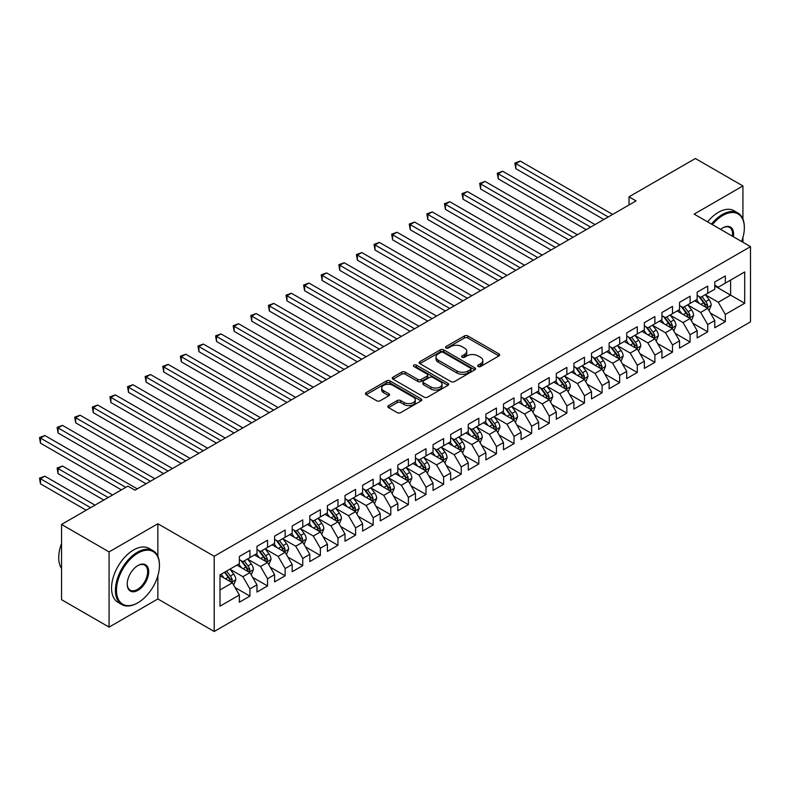 <?xml version="1.0" encoding="UTF-8"?>
<svg xmlns="http://www.w3.org/2000/svg" width="790" height="790" viewBox="0 0 790 790"><rect width="100%" height="100%" fill="white"/><g stroke="black" fill="none" stroke-linecap="round" stroke-linejoin="round"><path stroke-width="1.19" d="M478.167 366.511A1.708 0.988 0 0 0 480.587 366.511L498.954 355.915A2.449 1.412 0 0 0 499.665 354.917A2.449 1.412 0 0 0 498.954 353.92L467.848 335.957A2.449 1.412 0 0 0 464.392 335.957L446.024 346.563A1.708 0.988 0 0 0 445.521 347.254A1.708 0.988 0 0 0 446.024 347.956A1.708 0.988 0 0 0 448.444 347.956L450.823 346.583A7.821 4.513 0 0 1 461.883 346.583L464.471 348.084A7.821 4.513 0 0 1 466.762 351.274A7.821 4.513 0 0 1 464.471 354.463L462.101 355.836A1.708 0.988 0 0 0 461.597 356.537A1.708 0.988 0 0 0 462.101 357.238A1.708 0.988 0 0 0 464.52 357.238L466.89 355.865A7.821 4.513 0 0 1 477.96 355.865L480.547 357.357A7.821 4.513 0 0 1 482.838 360.556A7.821 4.513 0 0 1 480.547 363.746L478.167 365.118A1.708 0.988 0 0 0 477.674 365.819A1.708 0.988 0 0 0 478.167 366.511L478.167 365.118M388.522 405.606A2.449 1.412 0 0 0 387.801 406.603A2.449 1.412 0 0 0 388.522 407.601L397.251 412.637A2.449 1.412 0 0 0 400.708 412.637L421.1 400.866A2.449 1.412 0 0 0 421.811 399.868A2.449 1.412 0 0 0 421.1 398.871L389.993 380.908A2.449 1.412 0 0 0 386.527 380.908L366.135 392.679A2.449 1.412 0 0 0 365.424 393.677A2.449 1.412 0 0 0 366.135 394.674L376.682 400.767A2.449 1.412 0 0 0 380.138 400.767L388.868 395.721A2.449 1.412 0 0 0 389.579 394.724A2.449 1.412 0 0 0 388.868 393.726L383.634 390.714A6.537 3.772 0 0 1 381.718 388.038A6.537 3.772 0 0 1 385.757 384.552A6.537 3.772 0 0 1 392.887 385.372L413.368 397.202A6.537 3.772 0 0 1 415.273 399.868A6.537 3.772 0 0 1 411.244 403.354A6.537 3.772 0 0 1 404.115 402.535L400.708 400.57A2.449 1.412 0 0 0 397.251 400.57L388.522 405.606L388.522 407.601M157.852 556.357L157.852 523.74L109.079 551.904L61.541 524.451L127.921 486.127L134.962 490.195L636.059 200.897L629.008 196.828L629.008 204.966M157.852 523.74L214.199 556.269L750.5 246.638L750.5 321.866L214.199 631.496L214.199 556.269M742.926 219.087L742.926 185.956L694.153 214.11L750.5 246.638M742.926 185.956L695.388 158.504L629.008 196.828M450.991 381.61A2.449 1.412 0 0 0 454.447 381.61L474.849 369.829A2.449 1.412 0 0 0 475.56 368.831A2.449 1.412 0 0 0 474.849 367.834L443.733 349.881A2.449 1.412 0 0 0 440.277 349.881L419.885 361.652A2.449 1.412 0 0 0 419.174 362.65A2.449 1.412 0 0 0 419.885 363.647L450.991 381.61M414.612 366.886A1.708 0.988 0 0 1 416.34 367.123L416.34 365.099L447.969 383.357A2.449 1.412 0 0 1 448.69 384.355A2.449 1.412 0 0 1 447.969 385.352L427.578 397.123A2.449 1.412 0 0 1 424.121 397.123L393.015 379.161L393.015 377.166A2.449 1.412 0 0 0 392.294 378.163A2.449 1.412 0 0 0 393.015 379.161M393.015 377.166L401.745 372.13A2.449 1.412 0 0 1 405.201 372.13L417.811 379.407A2.449 1.412 0 0 0 421.268 379.407L427.054 376.07A2.449 1.412 0 0 0 427.775 375.072A2.449 1.412 0 0 0 427.054 374.075L413.921 366.491A1.708 0.988 0 0 1 413.427 365.79A1.708 0.988 0 0 1 414.483 364.881A1.708 0.988 0 0 1 416.34 365.099M714.762 285.98L730.602 295.124L730.602 280.085L744.694 271.948L725.319 283.136L725.319 275.917L714.762 282.01L714.762 289.229L707.712 293.297L707.712 286.079L697.155 292.182L697.155 299.4L690.105 303.459L690.105 296.24L679.548 302.343L679.548 309.562L672.497 313.63L672.497 306.411L661.941 312.504L661.941 319.723L654.89 323.791L654.89 316.573L644.334 322.675L644.334 329.894L637.283 333.953L637.283 326.744L626.727 332.837L626.727 340.056L619.686 344.124L619.686 336.905L609.12 343.008L609.12 350.227L602.079 354.285L602.079 347.067L591.513 353.17L591.513 360.388L584.472 364.457L584.472 357.238L573.905 363.331L573.905 370.55L566.865 374.618L566.865 367.399L556.298 373.502L556.298 380.721L549.257 384.779L549.257 377.571L538.691 383.663L538.691 390.882L531.65 394.951L531.65 387.732L521.084 393.835L521.084 401.043L514.043 405.112L514.043 397.893L503.477 403.996L503.477 411.215L496.436 415.283L496.436 408.065L485.87 414.157L485.87 421.376L478.829 425.445L478.829 418.226L468.263 424.329L468.263 431.547L461.222 435.606L461.222 428.397L450.656 434.49L450.656 441.709L443.615 445.777L443.615 438.559L433.048 444.661L433.048 451.87L426.007 455.939L426.007 448.72L415.441 454.823L415.441 462.041L408.4 466.11L408.4 458.891L397.834 464.984L397.834 472.203L390.793 476.271L390.793 469.053L380.227 475.155L380.227 482.374L373.186 486.433L373.186 479.214L362.62 485.317L362.62 492.535L355.579 496.604L355.579 489.385L345.013 495.478L345.013 502.697L337.972 506.765L337.972 499.547L327.406 505.649L327.406 512.868L320.365 516.937L320.365 509.718L309.799 515.811L309.799 523.029L302.758 527.098L302.758 519.879L292.191 525.982L292.191 533.201L285.151 537.259L285.151 530.041L274.584 536.143L274.584 543.362L267.543 547.431L267.543 540.212L256.977 546.305L256.977 553.523L249.936 557.592L249.936 550.373L239.37 556.476L239.37 563.695L220.005 574.873L220.005 606.187L239.37 594.998L232.329 582.803L220.005 575.683M744.694 271.948L744.694 303.261L725.319 314.44L718.278 302.244L705.51 294.877M710.447 313.067L725.319 321.658L725.319 314.44M725.319 321.658L714.762 327.761L714.762 320.543L707.712 324.601L700.671 312.406L687.912 305.039M692.84 323.238L707.712 331.82L707.712 324.601M707.712 331.82L697.155 337.923L697.155 330.704L690.105 334.772L683.064 322.577L670.305 315.2M675.233 333.4L690.105 341.991L690.105 334.772M690.105 341.991L679.548 348.084L679.548 340.875L672.497 344.934L665.457 332.738L652.698 325.371M657.626 343.561L672.497 352.152L672.497 344.934M672.497 352.152L661.941 358.255L661.941 351.037L654.89 355.105L647.849 342.9L635.091 335.533M640.019 353.732L654.89 362.324L654.89 355.105M654.89 362.324L644.334 368.416L644.334 361.198L637.283 365.266L630.242 353.071L617.484 345.694M622.411 363.894L637.283 372.485L637.283 365.266M637.283 372.485L626.727 378.588L626.727 371.369L619.686 375.428L612.635 363.232L599.877 355.865M604.804 374.055L619.686 382.646L619.686 375.428M619.686 382.646L609.12 388.749L609.12 381.531L602.079 385.599L595.028 373.403L582.269 366.027M587.197 384.226L602.079 392.818L602.079 385.599M602.079 392.818L591.513 398.911L591.513 391.692L584.472 395.76L577.421 383.565L564.662 376.198M569.59 394.388L584.472 402.979L584.472 395.76M584.472 402.979L573.905 409.082L573.905 401.863L566.865 405.932L559.814 393.726L547.055 386.359M551.983 404.559L566.865 413.14L566.865 405.932M566.865 413.14L556.298 419.243L556.298 412.025L549.257 416.093L542.207 403.897L529.448 396.521M534.376 414.72L549.257 423.312L549.257 416.093M549.257 423.312L538.691 429.414L538.691 422.196L531.65 426.254L524.6 414.059L511.841 406.692M516.769 424.882L531.65 433.473L531.65 426.254M531.65 433.473L521.084 439.576L521.084 432.357L514.043 436.426L506.992 424.23L494.234 416.853M499.162 435.053L514.043 443.644L514.043 436.426M514.043 443.644L503.477 449.737L503.477 442.519L496.436 446.587L489.395 434.391L476.627 427.025M481.554 445.214L496.436 453.806L496.436 446.587M496.436 453.806L485.87 459.908L485.87 452.69L478.829 456.758L471.788 444.553L459.02 437.186M463.947 455.386L478.829 463.967L478.829 456.758M478.829 463.967L468.263 470.07L468.263 462.851L461.222 466.92L454.181 454.724L441.413 447.347M446.34 465.547L461.222 474.138L461.222 466.92M461.222 474.138L450.656 480.231L450.656 473.022L443.615 477.081L436.574 464.885L423.805 457.519M428.733 475.708L443.615 484.3L443.615 477.081M443.615 484.3L433.048 490.402L433.048 483.184L426.007 487.252L418.967 475.047L406.198 467.68M411.126 485.88L426.007 494.471L426.007 487.252M426.007 494.471L415.441 500.564L415.441 493.345L408.4 497.414L401.36 485.218L388.591 477.851M393.519 496.041L408.4 504.632L408.4 497.414M408.4 504.632L397.834 510.735L397.834 503.516L390.793 507.585L383.752 495.379L370.984 488.013M375.912 506.212L390.793 514.794L390.793 507.585M390.793 514.794L380.227 520.896L380.227 513.678L373.186 517.746L366.145 505.551L353.377 498.174M358.305 516.374L373.186 524.965L373.186 517.746M373.186 524.965L362.62 531.058L362.62 523.849L355.579 527.908L348.538 515.712L335.77 508.345M340.697 526.535L355.579 535.126L355.579 527.908M355.579 535.126L345.013 541.229L345.013 534.01L337.972 538.079L330.931 525.873L318.163 518.507M323.09 536.706L337.972 545.298L337.972 538.079M337.972 545.298L327.406 551.39L327.406 544.172L320.365 548.24L313.324 536.045L300.556 528.668M305.483 546.868L320.365 555.459L320.365 548.24M320.365 555.459L309.799 561.562L309.799 554.343L302.758 558.402L295.717 546.206L282.948 538.839M287.876 557.039L302.758 565.62L302.758 558.402M302.758 565.62L292.191 571.723L292.191 564.504L285.151 568.573L278.11 556.377L265.341 549.001M270.269 567.2L285.151 575.792L285.151 568.573M285.151 575.792L274.584 581.884L274.584 574.666L267.543 578.734L260.502 566.539L247.734 559.172M252.662 577.362L267.543 585.953L267.543 578.734M267.543 585.953L256.977 592.056L256.977 584.837L249.936 588.906L242.895 576.7L230.127 569.333M235.055 587.533L249.936 596.124L249.936 588.906M249.936 596.124L239.37 602.217L239.37 594.998M239.37 559.626L242.895 561.66L249.936 557.592M220.005 589.923L232.329 582.803M256.977 549.465L260.502 551.489L267.543 547.431M242.895 576.7L249.936 572.641L236.911 565.117M256.977 584.837L249.936 572.641M274.584 539.293L278.11 541.328L285.151 537.259M260.502 566.539L267.543 562.47L254.518 554.945M274.584 574.666L267.543 562.47M292.191 529.132L295.717 531.166L302.758 527.098M278.11 556.377L285.151 552.309L272.125 544.784M292.191 564.504L285.151 552.309M309.799 518.961L313.324 520.995L320.365 516.937M295.717 546.206L302.758 542.138L289.733 534.623M309.799 554.343L302.758 542.138M327.406 508.8L330.931 510.834L337.972 506.765M313.324 536.045L320.365 531.976L307.34 524.451M327.406 544.172L320.365 531.976M345.013 498.638L348.538 500.663L355.579 496.604M330.931 525.873L337.972 521.815L324.947 514.29M345.013 534.01L337.972 521.815M362.62 488.467L366.145 490.501L373.186 486.433M348.538 515.712L355.579 511.644L342.544 504.119M362.62 523.849L355.579 511.644M380.227 478.306L383.752 480.34L390.793 476.271M366.145 505.551L373.186 501.482L360.151 493.957M380.227 513.678L373.186 501.482M397.834 468.134L401.36 470.169L408.4 466.11M383.752 495.379L390.793 491.311L377.758 483.796M397.834 503.516L390.793 491.311M415.441 457.973L418.967 460.007L426.007 455.939M401.36 485.218L408.4 481.15L395.365 473.625M415.441 493.345L408.4 481.15M433.048 447.812L436.574 449.846L443.615 445.777M418.967 475.047L426.007 470.988L412.973 463.463M433.048 483.184L426.007 470.988M450.656 437.64L454.181 439.675L461.222 435.606M436.574 464.885L443.615 460.817L430.58 453.302M450.656 473.022L443.615 460.817M468.263 427.479L471.788 429.513L478.829 425.445M454.181 454.724L461.222 450.656L448.187 443.131M468.263 462.851L461.222 450.656M485.87 417.308L489.395 419.342L496.436 415.283M471.788 444.553L478.829 440.494L465.794 432.969M485.87 452.69L478.829 440.494M503.477 407.146L506.992 409.181L514.043 405.112M489.395 434.391L496.436 430.323L483.401 422.798M503.477 442.519L496.436 430.323M521.084 396.985L524.6 399.019L531.65 394.951M506.992 424.23L514.043 420.162L501.008 412.637M521.084 432.357L514.043 420.162M538.691 386.814L542.207 388.848L549.257 384.779M524.6 414.059L531.65 409.99L518.615 402.475M538.691 422.196L531.65 409.99M556.298 376.652L559.814 378.687L566.865 374.618M542.207 403.897L549.257 399.829L536.222 392.304M556.298 412.025L549.257 399.829M573.905 366.491L577.421 368.515L584.472 364.457M559.814 393.726L566.865 389.668L553.83 382.143M573.905 401.863L566.865 389.668M591.513 356.32L595.028 358.354L602.079 354.285M577.421 383.565L584.472 379.496L571.437 371.972M591.513 391.692L584.472 379.496M609.12 346.158L612.635 348.193L619.686 344.124M595.028 373.403L602.079 369.335L589.044 361.81M609.12 381.531L602.079 369.335M626.727 335.987L630.242 338.021L637.283 333.953M612.635 363.232L619.686 359.164L606.651 351.649M626.727 371.369L619.686 359.164M644.334 325.826L647.849 327.86L654.89 323.791M630.242 353.071L637.283 349.002L624.258 341.478M644.334 361.198L637.283 349.002M661.941 315.664L665.457 317.689L672.497 313.63M647.849 342.9L654.89 338.841L641.865 331.316M661.941 351.037L654.89 338.841M679.548 305.493L683.064 307.527L690.105 303.459M665.457 332.738L672.497 328.67L659.472 321.145M679.548 340.875L672.497 328.67M697.155 295.332L700.671 297.366L707.712 293.297M683.064 322.577L690.105 318.508L677.079 310.984M697.155 330.704L690.105 318.508M714.762 285.16L718.278 287.195L725.319 283.136M700.671 312.406L707.712 308.337L694.687 300.822M714.762 320.543L707.712 308.337M61.541 524.451L61.541 599.679L109.079 627.122L157.852 598.968L214.199 631.496M109.079 551.904L109.079 627.122M742.926 242.263L742.926 237.484M718.278 302.244L730.602 295.124L744.694 303.261M157.852 598.968L157.852 575.782M478.859 366.757L480.547 365.78A7.821 4.513 0 0 0 482.838 362.59L482.838 360.556M466.762 351.274L466.762 353.308A7.821 4.513 0 0 1 464.471 356.497L462.782 357.475M498.925 355.935L467.848 337.992A2.449 1.412 0 0 0 464.392 337.992L446.706 348.202M474.81 369.848L443.733 351.915A2.449 1.412 0 0 0 440.277 351.915L419.915 363.667M470.524 369.532A1.708 0.988 0 0 0 471.028 368.831A1.708 0.988 0 0 0 470.524 368.14L443.22 352.37A1.708 0.988 0 0 0 440.8 352.37L438.292 353.821A7.821 4.513 0 0 0 436.001 357.011A7.821 4.513 0 0 0 438.292 360.201L456.956 370.984A7.821 4.513 0 0 0 468.016 370.984L470.524 369.532L470.524 371.567A1.708 0.988 0 0 0 471.028 370.865L471.028 368.831M436.001 357.011L436.001 359.045A7.821 4.513 0 0 0 438.292 362.235L438.292 360.201M470.524 371.567L468.016 373.018A7.821 4.513 0 0 1 456.956 373.018L438.292 362.235M393.045 379.18L401.745 374.164L401.745 372.13M427.775 375.072L427.775 377.107A2.449 1.412 0 0 1 427.054 378.104L421.268 381.442A2.449 1.412 0 0 1 417.811 381.442L405.201 374.164A2.449 1.412 0 0 0 401.745 374.164M416.34 367.123L447.94 385.372M430.906 386.972A6.537 3.772 0 0 0 438.025 387.791A6.537 3.772 0 0 0 442.064 384.305A6.537 3.772 0 0 0 440.149 381.629L432.94 377.462A2.449 1.412 0 0 0 429.474 377.462L423.687 380.81A2.449 1.412 0 0 0 422.976 381.807A2.449 1.412 0 0 0 423.687 382.804L430.906 386.972L430.906 389.006A6.537 3.772 0 0 0 438.025 389.826A6.537 3.772 0 0 0 442.064 386.33L442.064 384.305M422.976 381.807L422.976 383.841A2.449 1.412 0 0 0 423.687 384.839L423.687 382.804M430.906 389.006L423.687 384.839M415.273 399.868L415.273 401.903A6.537 3.772 0 0 1 411.244 405.389A6.537 3.772 0 0 1 404.115 404.569L400.708 402.594A2.449 1.412 0 0 0 397.251 402.594L388.552 407.62M381.718 388.038L381.718 390.072A6.537 3.772 0 0 0 383.634 392.749L383.634 390.714M388.828 395.741L383.634 392.749M421.06 400.885L389.993 382.943A2.449 1.412 0 0 0 386.527 382.943L366.175 394.694M709.015 310.598L711.198 305.276A6.596 3.812 -120 0 0 709.094 299.657L705.351 294.66M699.397 303.538L696.553 299.746M515.85 209.36L568.622 239.824L480.636 189.027L480.636 183.952L485.04 181.404L577.421 234.749M706.467 307.626L707.643 305.552A6.596 3.812 -120 0 0 705.746 301.582L702.014 296.596M699.871 296.902L704.492 303.074A3.357 1.945 60 0 1 705.105 304.091L707.643 305.552M698.716 296.23L703.633 302.807A6.596 3.812 60 0 1 705.529 306.777L705.658 307.152M608.241 216.954L515.85 163.619L520.255 161.081L612.635 214.416M603.837 219.502L515.85 168.705L515.85 163.619L514.883 163.056L520.255 161.081M515.85 168.705L514.883 163.056M691.408 320.76L693.59 315.437A6.596 3.812 -120 0 0 691.487 309.818L687.744 304.822M681.79 313.699L678.946 309.907M498.243 219.531L551.015 249.996L463.029 199.198L463.029 194.113L467.433 191.575L559.814 244.91M688.86 317.787L690.035 315.714A6.596 3.812 -120 0 0 688.139 311.754L684.407 306.757M682.264 307.063L686.885 313.235A3.357 1.945 60 0 1 687.498 314.252L690.035 315.714M681.108 306.401L686.026 312.968A6.596 3.812 60 0 1 687.922 316.938L688.051 317.323M673.801 330.931L675.983 325.599A6.596 3.812 -120 0 0 673.88 319.98L670.137 314.993M664.183 323.87L661.339 320.069M480.636 229.692L533.408 260.157L445.422 209.36L445.422 204.284L449.826 201.736L542.207 255.071M671.263 327.959L672.428 325.885A6.596 3.812 -120 0 0 670.532 321.915L666.8 316.918M664.657 317.234L669.278 323.396A3.357 1.945 60 0 1 669.89 324.423L672.428 325.885M663.501 316.563L668.419 323.13A6.596 3.812 60 0 1 670.315 327.1L670.443 327.485M590.634 227.125L498.243 173.78L502.647 171.242L595.028 224.577M586.229 229.663L498.243 178.866L498.243 173.78L497.275 173.227L502.647 171.242M498.243 178.866L497.275 173.227M573.027 237.286L479.668 183.389L485.04 181.404M480.636 189.027L479.668 183.389M741.613 241.503A30.376 17.538 120 0 0 744.338 227.836A30.376 17.538 120 0 0 722.86 215.433A30.376 17.538 120 0 0 712.383 224.627M711.464 224.103A31.126 17.973 -60 0 1 722.327 214.515A31.126 17.973 -60 0 1 737.89 212.974A31.126 17.973 -60 0 1 744.338 227.224A31.126 17.973 -60 0 1 744.338 227.53M720.628 229.386A15.188 8.769 -60 0 1 722.86 227.836L722.86 227.836A15.188 8.769 -60 0 1 733.367 236.743M732.389 236.18A14.437 8.335 120 0 0 729.545 227.421A14.437 8.335 120 0 0 722.593 227.994M707.593 221.862A31.126 17.973 -60 0 1 718.456 212.283A31.126 17.973 -60 0 1 734.019 210.742L737.89 212.974M137.43 603.027L137.954 602.731A30.376 17.538 120 0 0 159.442 565.521A30.376 17.538 120 0 0 137.954 553.119A30.376 17.538 120 0 0 116.476 590.327A30.376 17.538 120 0 0 137.954 602.731L137.43 603.027A31.126 17.973 -60 0 1 121.867 604.577A31.126 17.973 -60 0 1 117.098 579.633A31.126 17.973 -60 0 1 137.43 552.2A31.126 17.973 -60 0 1 152.993 550.66A31.126 17.973 -60 0 1 159.442 564.909A31.126 17.973 -60 0 1 159.432 565.215M137.954 565.521L137.954 565.521A15.188 8.769 -60 0 1 148.698 571.723A15.188 8.769 -60 0 1 137.954 590.327A15.188 8.769 -60 0 1 127.22 584.126A15.188 8.769 -60 0 1 137.954 565.521L137.954 565.521M127.22 583.81A14.437 8.335 120 0 0 130.212 590.13A14.437 8.335 120 0 0 137.43 589.409A14.437 8.335 120 0 0 146.861 576.68A14.437 8.335 120 0 0 144.649 565.107A14.437 8.335 120 0 0 137.687 565.68M61.541 568.405A31.126 17.973 -60 0 1 61.541 543.53M121.867 604.577L117.996 602.336A31.126 17.973 -60 0 1 113.227 577.391A31.126 17.973 -60 0 1 133.559 549.968A31.126 17.973 -60 0 1 149.122 548.428L152.993 550.66M656.194 341.092L658.376 335.77A6.596 3.812 -120 0 0 656.273 330.151L652.53 325.154M646.576 334.032L643.731 330.24M463.029 239.854L515.801 270.328L427.815 219.531L427.815 214.446L432.219 211.908L524.6 265.243M653.656 338.12L654.821 336.046A6.596 3.812 -120 0 0 652.925 332.077L649.192 327.09M647.05 327.396L651.671 333.568A3.357 1.945 60 0 1 652.283 334.585L654.821 336.046M645.894 326.724L650.812 333.301A6.596 3.812 60 0 1 652.708 337.271L652.836 337.646M638.587 351.264L640.769 345.931A6.596 3.812 -120 0 0 638.666 340.312L634.923 335.325M628.968 344.203L626.124 340.401M445.422 250.025L498.194 280.49L410.207 229.692L410.207 224.607L414.612 222.069L506.992 275.404M636.049 348.281L637.214 346.218A6.596 3.812 -120 0 0 635.318 342.248L631.585 337.251M629.442 337.567L634.064 343.729A3.357 1.945 60 0 1 634.676 344.746L637.214 346.218M628.287 336.896L633.205 343.462A6.596 3.812 60 0 1 635.101 347.432L635.229 347.817M555.419 247.448L462.061 193.56L467.433 191.575M463.029 199.198L462.061 193.56M537.812 257.619L444.454 203.721L449.826 201.736M445.422 209.36L444.454 203.721M620.98 361.425L623.162 356.093A6.596 3.812 -120 0 0 621.058 350.484L617.316 345.487M611.361 354.364L608.517 350.572M427.815 260.187L480.587 290.651L392.61 239.854L392.61 234.778L397.005 232.23L489.385 285.575M618.442 358.453L619.607 356.379A6.596 3.812 -120 0 0 617.711 352.409L613.978 347.412M611.845 347.728L616.457 353.89A3.357 1.945 60 0 1 617.069 354.917L619.607 356.379M610.68 347.057L615.607 353.634A6.596 3.812 60 0 1 617.494 357.603L617.622 357.979M520.205 267.78L426.847 213.883L432.219 211.908M427.815 219.531L426.847 213.883M603.372 371.586L605.555 366.264A6.596 3.812 -120 0 0 603.451 360.645L599.709 355.648M593.754 364.526L590.91 360.734M410.207 270.358L462.979 300.822L375.003 250.025L375.003 244.94L379.397 242.402L471.788 295.737M600.835 368.614L602 366.54A6.596 3.812 -120 0 0 600.104 362.571L596.371 357.584M594.238 357.89L598.85 364.062A3.357 1.945 60 0 1 599.462 365.079L602 366.54M593.073 357.228L598 363.795A6.596 3.812 60 0 1 599.887 367.765L600.015 368.15M502.598 277.952L409.24 224.054L414.612 222.069M410.207 229.692L409.24 224.054M585.775 381.758L587.957 376.425A6.596 3.812 -120 0 0 585.844 370.806L582.112 365.819M576.147 374.697L573.303 370.895M392.6 280.519L445.372 310.984L357.396 260.187L357.396 255.111L361.79 252.563L454.181 305.898M583.227 378.775L584.393 376.712A6.596 3.812 -120 0 0 582.507 372.742L578.764 367.745M576.631 368.061L581.243 374.223A3.357 1.945 60 0 1 581.855 375.25L584.393 376.712M575.466 367.39L580.393 373.956A6.596 3.812 60 0 1 582.279 377.926L582.408 378.311M484.991 288.113L391.633 234.215L397.005 232.23M392.61 239.854L391.633 234.215M568.168 391.919L570.35 386.596A6.596 3.812 -120 0 0 568.237 380.978L564.504 375.981M558.54 384.858L555.696 381.066M375.003 290.681L427.765 321.145L339.789 270.358L339.789 265.272L344.183 262.734L436.574 316.069M565.62 388.947L566.786 386.873A6.596 3.812 -120 0 0 564.899 382.903L561.157 377.916M559.024 378.222L563.635 384.394A3.357 1.945 60 0 1 564.248 385.411L566.786 386.873M557.858 377.551L562.786 384.128A6.596 3.812 60 0 1 564.672 388.097L564.801 388.473M467.384 298.274L374.026 244.377L379.397 242.402M375.003 250.025L374.026 244.377M550.561 402.09L552.743 396.758A6.596 3.812 -120 0 0 550.63 391.139L546.897 386.142M540.933 395.02L538.089 391.228M357.396 300.852L410.158 331.316L322.182 280.519L322.182 275.434L326.576 272.896L418.967 326.231M548.013 399.108L549.178 397.044A6.596 3.812 -120 0 0 547.292 393.074L543.55 388.078M541.417 388.394L546.028 394.556A3.357 1.945 60 0 1 546.64 395.573L549.178 397.044M540.251 387.722L545.179 394.289A6.596 3.812 60 0 1 547.065 398.259L547.194 398.644M449.777 308.446L356.428 254.548L361.79 252.563M357.396 260.187L356.428 254.548M532.954 412.252L535.136 406.919A6.596 3.812 -120 0 0 533.023 401.3L529.29 396.313M523.326 405.191L520.482 401.399M339.789 311.013L392.551 341.478L304.575 290.681L304.575 285.605L308.969 283.057L401.36 336.402M530.406 409.279L531.571 407.206A6.596 3.812 -120 0 0 529.685 403.236L525.942 398.239M523.81 398.555L528.421 404.717A3.357 1.945 60 0 1 529.033 405.744L531.571 407.206M522.644 397.884L527.572 404.46A6.596 3.812 60 0 1 529.458 408.42L529.586 408.805M432.17 318.607L338.821 264.709L344.183 262.734M339.789 270.358L338.821 264.709M515.347 422.413L517.529 417.09A6.596 3.812 -120 0 0 515.416 411.472L511.683 406.475M505.719 415.352L502.875 411.56M322.182 321.184L374.944 351.649L286.968 300.852L286.968 295.766L291.362 293.228L383.752 346.563M512.799 419.441L513.964 417.367A6.596 3.812 -120 0 0 512.078 413.397L508.335 408.41M506.202 408.716L510.814 414.888A3.357 1.945 60 0 1 511.426 415.905L513.964 417.367M505.037 408.045L509.965 414.622A6.596 3.812 60 0 1 511.851 418.591L511.979 418.976M414.562 328.768L321.214 274.881L326.576 272.896M322.182 280.519L321.214 274.881M497.74 432.584L499.922 427.252A6.596 3.812 -120 0 0 497.809 421.633L494.076 416.646M488.111 425.524L485.267 421.722M304.575 331.346L357.337 361.81L269.36 311.013L269.36 305.928L273.755 303.39L366.145 356.725M495.192 429.602L496.357 427.538A6.596 3.812 -120 0 0 494.471 423.568L490.728 418.572M488.595 418.888L493.217 425.05A3.357 1.945 60 0 1 493.819 426.077L496.357 427.538M487.43 418.216L492.358 424.783A6.596 3.812 60 0 1 494.244 428.753L494.372 429.138M396.955 338.94L303.607 285.042L308.969 283.057M304.575 290.681L303.607 285.042M480.132 442.746L482.315 437.423A6.596 3.812 -120 0 0 480.202 431.804L476.469 426.807M470.504 435.685L467.66 431.893M286.968 341.507L339.73 371.972L251.753 321.184L251.753 316.099L256.148 313.551L348.538 366.896M477.585 439.773L478.75 437.7A6.596 3.812 -120 0 0 476.864 433.73L473.121 428.743M470.988 429.049L475.61 435.221A3.357 1.945 60 0 1 476.212 436.238L478.75 437.7M469.823 428.378L474.75 434.954A6.596 3.812 60 0 1 476.637 438.924L476.775 439.299M379.348 349.101L286 295.203L291.362 293.228M286.968 300.852L286 295.203M462.525 452.907L464.708 447.584A6.596 3.812 -120 0 0 462.594 441.966L458.862 436.969M452.897 445.846L450.053 442.054M269.36 351.678L322.123 382.143L234.146 331.346L234.146 326.26L238.55 323.722L330.931 377.057M459.978 449.935L461.143 447.861A6.596 3.812 -120 0 0 459.257 443.901L455.514 438.904M453.381 439.21L458.003 445.382A3.357 1.945 60 0 1 458.605 446.399L461.143 447.861M452.216 438.549L457.143 445.116A6.596 3.812 60 0 1 459.029 449.085L459.168 449.471M361.741 359.272L268.393 305.375L273.755 303.39M269.36 311.013L268.393 305.375M444.918 463.078L447.101 457.746A6.596 3.812 -120 0 0 444.997 452.127L441.255 447.14M435.29 456.018L432.446 452.216M251.753 361.84L304.515 392.304L216.539 341.507L216.539 336.431L220.943 333.884L313.324 387.219M442.37 460.106L443.536 458.032A6.596 3.812 -120 0 0 441.65 454.062L437.907 449.066M435.774 449.382L440.395 455.544A3.357 1.945 60 0 1 440.998 456.571L443.536 458.032M434.609 448.71L439.536 455.287A6.596 3.812 60 0 1 441.422 459.247L441.561 459.632M344.134 369.434L250.786 315.536L256.148 313.551M251.753 321.184L250.786 315.536M427.311 473.24L429.493 467.917A6.596 3.812 -120 0 0 427.39 462.298L423.647 457.301M417.683 466.179L414.839 462.387M234.146 372.011L286.908 402.475L198.932 351.678L198.932 346.593L203.336 344.055L295.717 397.39M424.763 470.267L425.928 468.194A6.596 3.812 -120 0 0 424.042 464.224L420.3 459.237M418.167 459.543L422.788 465.715A3.357 1.945 60 0 1 423.391 466.732L425.928 468.194M417.001 458.872L421.929 465.448A6.596 3.812 60 0 1 423.815 469.418L423.954 469.793M326.527 379.595L233.178 325.707L238.55 323.722M234.146 331.346L233.178 325.707M409.704 483.411L411.886 478.078A6.596 3.812 -120 0 0 409.783 472.459L406.04 467.473M400.076 476.35L397.232 472.548M216.539 382.172L269.301 412.637L181.325 361.84L181.325 356.754L185.729 354.216L278.11 407.551M407.156 480.429L408.321 478.365A6.596 3.812 -120 0 0 406.435 474.395L402.693 469.398M400.56 469.714L405.181 475.876A3.357 1.945 60 0 1 405.793 476.903L408.321 478.365M399.394 469.043L404.322 475.61A6.596 3.812 60 0 1 406.208 479.579L406.346 479.965M308.92 389.766L215.571 335.869L220.943 333.884M216.539 341.507L215.571 335.869M392.097 493.572L394.279 488.25A6.596 3.812 -120 0 0 392.176 482.631L388.433 477.634M382.469 486.512L379.625 482.72M198.932 392.334L251.694 422.798L163.718 372.001L163.718 366.925L168.122 364.378L260.502 417.722M389.549 490.6L390.714 488.526A6.596 3.812 -120 0 0 388.828 484.556L385.086 479.57M382.953 479.876L387.574 486.048A3.357 1.945 60 0 1 388.186 487.065L390.714 488.526M381.787 479.204L386.715 485.781A6.596 3.812 60 0 1 388.601 489.751L388.739 490.126M291.312 399.928L197.964 346.03L203.336 344.055M198.932 351.678L197.964 346.03M374.49 503.734L376.672 498.411A6.596 3.812 -120 0 0 374.569 492.792L370.826 487.795M364.862 496.673L362.018 492.881M181.325 402.505L234.087 432.969L146.111 382.172L146.111 377.087L150.515 374.549L242.895 427.884M371.942 500.761L373.107 498.688A6.596 3.812 -120 0 0 371.221 494.728L367.478 489.731M365.345 490.037L369.967 496.209A3.357 1.945 60 0 1 370.579 497.226L373.107 498.688M364.18 489.375L369.108 495.942A6.596 3.812 60 0 1 370.994 499.912L371.132 500.297M273.705 410.099L180.357 356.201L185.729 354.216M181.325 361.84L180.357 356.201M356.882 513.905L359.065 508.572A6.596 3.812 -120 0 0 356.962 502.954L353.219 497.967M347.254 506.844L344.41 503.042M163.718 412.666L216.48 443.131L128.503 392.334L128.503 387.258L132.908 384.71L225.288 438.045M354.335 510.933L355.5 508.859A6.596 3.812 -120 0 0 353.614 504.889L349.871 499.892M347.738 500.208L352.36 506.37A3.357 1.945 60 0 1 352.972 507.397L355.5 508.859M346.573 499.537L351.501 506.104A6.596 3.812 60 0 1 353.387 510.073L353.525 510.458M256.098 420.26L162.75 366.363L168.122 364.378M163.718 372.001L162.75 366.363M339.275 524.066L341.458 518.744A6.596 3.812 -120 0 0 339.354 513.125L335.612 508.128M329.647 517.006L326.803 513.214M146.111 422.838L198.873 453.302L110.896 402.505L110.896 397.419L115.301 394.882L207.681 448.216M336.728 521.094L337.893 519.02A6.596 3.812 -120 0 0 336.007 515.05L332.264 510.064M330.131 510.37L334.753 516.542A3.357 1.945 60 0 1 335.365 517.559L337.893 519.02M328.966 509.698L333.894 516.275A6.596 3.812 60 0 1 335.78 520.245L335.918 520.62M238.491 430.422L145.143 376.534L150.515 374.549M146.111 382.172L145.143 376.534M321.668 534.238L323.851 528.905A6.596 3.812 -120 0 0 321.747 523.286L318.005 518.299M312.04 527.177L309.196 523.375M128.503 432.999L181.266 463.463L93.289 412.666L93.289 407.581L97.693 405.043L190.074 458.378M319.121 531.255L320.286 529.191A6.596 3.812 -120 0 0 318.4 525.222L314.657 520.225M312.524 520.541L317.146 526.703A3.357 1.945 60 0 1 317.758 527.72L320.286 529.191M311.359 519.869L316.286 526.436A6.596 3.812 60 0 1 318.173 530.406L318.311 530.791M220.884 440.593L127.536 386.695L132.908 384.71M128.503 392.334L127.536 386.695M304.061 544.399L306.244 539.076A6.596 3.812 -120 0 0 304.14 533.457L300.397 528.461M294.433 537.338L291.589 533.546M110.896 443.16L163.658 473.625L75.682 422.828L75.682 417.752L80.086 415.204L172.467 468.549M301.513 541.427L302.679 539.353A6.596 3.812 -120 0 0 300.793 535.383L297.05 530.396M294.917 530.702L299.538 536.864A3.357 1.945 60 0 1 300.151 537.891L302.679 539.353M293.752 530.031L298.679 536.607A6.596 3.812 60 0 1 300.565 540.577L300.704 540.952M203.277 450.754L109.928 396.857L115.301 394.882M110.896 402.505L109.928 396.857M286.454 554.56L288.636 549.238A6.596 3.812 -120 0 0 286.533 543.619L282.79 538.622M276.826 547.5L273.982 543.708M93.289 453.332L146.051 483.796L58.075 432.999L58.075 427.913L62.479 425.375L154.86 478.71M283.906 551.588L285.072 549.514A6.596 3.812 -120 0 0 283.185 545.554L279.443 540.558M277.31 540.864L281.931 547.036A3.357 1.945 60 0 1 282.543 548.053L285.072 549.514M276.154 540.202L281.072 546.769A6.596 3.812 60 0 1 282.958 550.739L283.096 551.124M185.67 460.925L92.321 407.028L97.693 405.043M93.289 412.666L92.321 407.028M268.847 564.731L271.029 559.399A6.596 3.812 -120 0 0 268.926 553.78L265.183 548.793M259.219 557.671L256.385 553.869M75.682 463.493L121.403 489.889L40.468 443.16L40.468 438.085L44.872 435.537L137.253 488.872M266.299 561.759L267.464 559.685A6.596 3.812 -120 0 0 265.578 555.716L261.836 550.719M259.703 551.035L264.324 557.197A3.357 1.945 60 0 1 264.936 558.224L267.464 559.685M258.547 550.363L263.465 556.93A6.596 3.812 60 0 1 265.351 560.9L265.489 561.285M168.063 471.087L74.714 417.189L80.086 415.204M75.682 422.828L74.714 417.189M251.24 574.893L253.422 569.57A6.596 3.812 -120 0 0 251.319 563.951L247.576 558.955M241.612 567.832L238.778 564.04M112.605 494.975L62.479 466.031L58.075 468.579L58.075 473.654L103.796 500.06M248.692 571.92L249.857 569.847A6.596 3.812 -120 0 0 247.971 565.877L244.228 560.89M242.096 561.196L246.717 567.368A3.357 1.945 60 0 1 247.329 568.385L249.857 569.847M240.94 560.525L245.858 567.101A6.596 3.812 60 0 1 247.744 571.071L247.882 571.447M58.075 473.654L57.107 468.016L108.2 497.512M57.107 468.016L62.479 466.031M150.456 481.248L57.107 427.36L62.479 425.375M58.075 432.999L57.107 427.36M233.633 585.064L235.815 579.732A6.596 3.812 -120 0 0 233.712 574.113L229.969 569.116M224.014 578.004L221.17 574.202M94.998 505.136L44.872 476.202L40.468 478.74L40.468 483.826L86.189 510.221M231.085 582.082L232.25 580.018A6.596 3.812 -120 0 0 230.364 576.048L226.621 571.052M224.972 572.009L229.11 577.53A3.357 1.945 60 0 1 229.722 578.547L232.25 580.018M224.508 572.276L228.251 577.263A6.596 3.812 60 0 1 230.137 581.233L230.275 581.618M40.468 483.826L39.5 478.187L90.593 507.684M39.5 478.187L44.872 476.202M125.808 487.351L39.5 437.522L44.872 435.537M40.468 443.16L39.5 437.522M480.547 365.78L480.547 363.746M462.101 357.238L462.101 355.836M464.471 356.497L464.471 354.463M446.024 347.956L446.024 346.563M464.392 337.992L464.392 335.957M467.848 337.992L467.848 335.957M498.954 355.915L498.954 353.92M419.885 363.647L419.885 361.652M440.277 351.915L440.277 349.881M443.733 351.915L443.733 349.881M474.849 369.829L474.849 367.834M456.956 373.018L456.956 370.984M468.016 373.018L468.016 370.984M405.201 374.164L405.201 372.13M417.811 381.442L417.811 379.407M421.268 381.442L421.268 379.407M427.054 378.104L427.054 376.07M447.969 385.352L447.969 383.357M397.251 402.594L397.251 400.57M400.708 402.594L400.708 400.57M404.115 404.569L404.115 402.535M388.868 395.721L388.868 393.726M366.135 394.674L366.135 392.679M386.527 382.943L386.527 380.908M389.993 382.943L389.993 380.908M421.1 400.866L421.1 398.871M706.892 307.863L711.158 305.394M705.746 301.582L709.094 299.657M700.878 304.397L703.633 302.807M689.285 318.024L693.551 315.566M688.139 311.754L691.487 309.818M683.271 314.558L686.026 312.968M671.678 328.196L675.944 325.727M670.532 321.915L673.88 319.98M665.664 324.729L668.419 323.13M654.071 338.357L658.337 335.898M652.925 332.077L656.273 330.151M648.057 334.891L650.812 333.301M636.464 348.528L640.73 346.06M635.318 342.248L638.666 340.312M630.45 345.052L633.205 343.462M618.856 358.69L623.122 356.221M617.711 352.409L621.058 350.484M612.843 355.224L615.607 353.634M601.249 368.851L605.515 366.392M600.104 362.571L603.451 360.645M595.235 365.385L598 363.795M583.642 379.022L587.908 376.553M582.507 372.742L585.844 370.806M577.628 375.556L580.393 373.956M566.035 389.184L570.301 386.725M564.899 382.903L568.237 380.978M560.021 385.718L562.786 384.128M548.428 399.355L552.694 396.886M547.292 393.074L550.63 391.139M542.414 395.879L545.179 394.289M530.821 409.516L535.087 407.048M529.685 403.236L533.023 401.3M524.807 406.05L527.572 404.46M513.214 419.678L517.48 417.219M512.078 413.397L515.416 411.472M507.21 416.212L509.965 414.622M495.607 429.849L499.873 427.38M494.471 423.568L497.809 421.633M489.603 426.383L492.358 424.783M477.999 440.01L482.265 437.551M476.864 433.73L480.202 431.804M471.995 436.544L474.75 434.954M460.392 450.182L464.658 447.713M459.257 443.901L462.594 441.966M454.388 446.706L457.143 445.116M442.785 460.343L447.051 457.874M441.65 454.062L444.997 452.127M436.781 456.877L439.536 455.287M425.178 470.504L429.444 468.045M424.042 464.224L427.39 462.298M419.174 467.038L421.929 465.448M407.571 480.675L411.837 478.207M406.435 474.395L409.783 472.459M401.567 477.2L404.322 475.61M389.964 490.837L394.23 488.368M388.828 484.556L392.176 482.631M383.96 487.371L386.715 485.781M372.357 500.998L376.623 498.539M371.221 494.728L374.569 492.792M366.353 497.532L369.108 495.942M354.75 511.17L359.016 508.701M353.614 504.889L356.962 502.954M348.746 507.703L351.501 506.104M337.142 521.331L341.418 518.872M336.007 515.05L339.354 513.125M331.138 517.865L333.894 516.275M319.535 531.502L323.811 529.033M318.4 525.222L321.747 523.286M313.531 528.026L316.286 526.436M301.928 541.663L306.204 539.195M300.793 535.383L304.14 533.457M295.924 538.197L298.679 536.607M284.321 551.825L288.597 549.366M283.185 545.554L286.533 543.619M278.317 548.359L281.072 546.769M266.714 561.996L270.99 559.527M265.578 555.716L268.926 553.78M260.71 558.53L263.465 556.93M249.107 572.158L253.383 569.699M247.971 565.877L251.319 563.951M243.103 568.691L245.858 567.101M231.5 582.329L235.775 579.86M230.364 576.048L233.712 574.113M225.496 578.853L228.251 577.263M744.338 227.836L744.338 227.224M159.442 565.521L159.442 564.909"/></g></svg>
